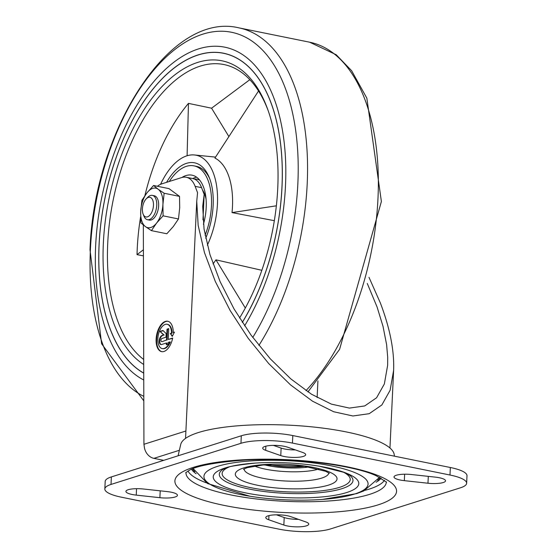 <?xml version="1.0" encoding="UTF-8"?>
<svg xmlns="http://www.w3.org/2000/svg" width="557" height="557" viewBox="0 0 557 557"><rect width="100%" height="100%" fill="white"/><g stroke="black" fill="none" stroke-linecap="round" stroke-linejoin="round"><path stroke-width="0.84" d="M143.337 224.986L143.936 444.291L144.514 448.26A12.4 10.117 72.4 0 0 153.892 458.355L179.375 450.293M367.265 283.457L377.075 306.984L383.021 326.36L386.614 344.644L387.7 357.357L387.651 365.239L384.358 383.954L376.595 397.754L364.744 405.935L349.406 408.086L331.352 404.117L311.481 394.21L290.789 378.864L270.326 358.854L251.103 335.182L234.093 309.031L220.147 281.717L209.961 254.605L204.05 229.059L202.706 206.355L204.168 194.4L201.585 187.653L195.131 186.344L197.561 192.68L196.739 201.23L198.167 225.397L204.461 252.593L215.301 281.452L230.152 310.528L248.262 338.364L268.718 363.568L290.51 384.866L312.533 401.2L333.685 411.748L352.901 415.982L369.228 413.684L381.844 404.974L390.109 390.29L393.618 370.363C394.398 350.806 389.991 328.379 380.403 303.071L369.006 277.351M195.131 186.344A31.004 16.341 -78.5 0 0 186.323 177.272A31.004 16.341 -78.5 0 0 181.582 177.586L161.899 183.817A31.004 16.341 -78.5 0 0 157.394 186.268M161.746 341.511A1.553 0.815 101.5 0 1 161.509 341.525L162.024 341.629A1.553 0.815 101.5 0 0 162.261 341.615L166.529 339.993L167.044 329.166L168.75 328.623L168.242 339.457L172.684 338.043A15.505 8.167 101.5 0 1 161.6 351.627A15.505 8.167 101.5 0 1 156.67 334.813A15.505 8.167 101.5 0 1 167.754 321.243A15.505 8.167 101.5 0 1 173.255 332.508L174.445 332.097L172.259 336.407L170.338 333.518L171.542 333.1A12.4 6.538 101.5 0 0 167.142 324.278L167.657 324.383A12.4 6.538 101.5 0 1 172.057 333.204L171.542 333.1M162.212 348.591L162.728 348.696A12.4 6.538 101.5 0 0 170.324 342.026L169.808 341.921A12.4 6.538 101.5 0 1 162.212 348.591A12.4 6.538 101.5 0 1 158.272 335.133A12.4 6.538 101.5 0 1 167.142 324.278M169.808 341.921L168.096 342.464L168.012 344.268L166.306 344.804L166.39 343.001L161.6 344.518A4.651 2.451 101.5 0 1 160.889 344.567A4.651 2.451 101.5 0 1 159.309 340.174A4.651 2.451 101.5 0 1 162.024 335.495L163.64 334.987L159.956 331.408L162.936 330.468L166.16 333.594L165.986 337.201L161.885 338.503A1.553 0.815 101.5 0 0 160.98 340.062A1.553 0.815 101.5 0 0 161.509 341.525M201.585 187.653A31.004 16.341 -78.5 0 0 192.785 178.581L186.323 177.272M204.168 194.4L202.971 219.799M317.915 380.946L317.128 397.531M354.44 494.087A82.151 19.592 -177.3 0 0 328.338 465.297A82.151 19.592 -177.3 0 0 213.958 467.622A82.151 19.592 -177.3 0 0 249.863 496.217A82.151 19.592 -177.3 0 0 320.498 499.552A82.151 19.592 -177.3 0 0 354.44 494.087M346.712 492.52A72.87 17.385 -177.3 0 0 318.082 466.021A72.87 17.385 -177.3 0 0 255.426 463.069A72.87 17.385 -177.3 0 0 230.8 489.102A72.87 17.385 -177.3 0 0 346.712 492.52M276.453 514.814L284.202 517.523A13.953 3.328 -177.3 0 0 298.448 519.34M273.376 445.377L281.125 448.086A13.953 3.328 -177.3 0 0 295.37 449.903M466.634 483.267L466.989 475.755A37.208 8.877 -177.3 0 0 450.341 467.504L292.808 435.567A37.208 8.877 -177.3 0 0 241.299 435.783L111.365 476.917A37.208 8.877 -177.3 0 0 105.189 481.45L104.834 488.969A37.208 8.877 -177.3 0 0 121.482 497.213L279.015 529.15A37.208 8.877 -177.3 0 0 330.517 528.934L460.458 487.8A37.208 8.877 -177.3 0 0 466.634 483.267A37.208 8.877 -177.3 0 0 449.986 475.024L292.453 443.087A37.208 8.877 -177.3 0 0 240.951 443.302L111.01 484.437A37.208 8.877 -177.3 0 0 104.834 488.969M268.752 519.765L283.847 525.042A13.953 3.328 -177.3 0 0 299.29 526.831A13.953 3.328 -177.3 0 0 308.752 524.13A13.953 3.328 -177.3 0 0 305.793 521.909L290.698 516.631A13.953 3.328 -177.3 0 0 275.255 514.842A13.953 3.328 -177.3 0 0 265.786 517.537A13.953 3.328 -177.3 0 0 268.752 519.765L268.947 515.601M167.135 491.58L143.497 489.011A13.953 3.328 -177.3 0 0 125.931 491.406A13.953 3.328 -177.3 0 0 136.242 495.117L159.887 497.693A13.953 3.328 -177.3 0 0 177.446 495.291A13.953 3.328 -177.3 0 0 167.135 491.58M265.675 450.328L280.77 455.605A13.953 3.328 -177.3 0 0 296.213 457.394A13.953 3.328 -177.3 0 0 305.682 454.7A13.953 3.328 -177.3 0 0 302.716 452.472L287.621 447.194A13.953 3.328 -177.3 0 0 272.178 445.405A13.953 3.328 -177.3 0 0 262.709 448.107A13.953 3.328 -177.3 0 0 265.675 450.328L265.87 446.171M435.219 477.119L411.581 474.543A13.953 3.328 -177.3 0 0 394.015 476.945A13.953 3.328 -177.3 0 0 404.333 480.656L427.971 483.232A13.953 3.328 -177.3 0 0 445.537 480.83A13.953 3.328 -177.3 0 0 435.219 477.119M163.709 460.347L153.892 458.355M292.766 449.882A111.616 26.625 -177.3 0 0 290.12 449.729M394.426 456.169L394.21 454.561A106.965 25.518 -177.3 0 0 288.61 425.144A106.965 25.518 -177.3 0 0 180.712 444.493L178.101 455.786M172.454 336.024L170.338 333.518M170.853 333.622L172.057 333.204M174.271 332.438L173.255 332.508M161.857 351.669A15.505 8.167 101.5 0 1 157.185 334.917A15.505 8.167 101.5 0 1 168.012 321.298M172.628 338.336L168.242 339.457M166.835 344.637L166.905 343.105L166.39 343.001M161.154 344.588A4.651 2.451 101.5 0 1 159.859 340.028A4.651 2.451 101.5 0 1 162.547 335.599L163.64 334.987M164.155 335.091L159.956 331.408M160.472 331.512L163.145 330.67M162.261 341.615L166.529 339.993M167.044 340.097L167.56 329.271L167.044 329.166M167.56 329.271L168.736 328.902M143.4 249.78L137.029 254.633A152.486 80.354 101.5 0 1 137.245 248.638A152.486 80.354 101.5 0 1 140.601 216.84M143.421 255.865L137.029 254.633M213.025 263.886A62.001 32.668 -78.5 0 0 215.956 259.841L245.317 308.028M209.724 178.762A49.608 26.137 -78.5 0 0 196.524 166.376L193.94 165.847A49.608 26.137 101.5 0 1 205.101 235.2M276.349 205.818L232.018 212.593A62.001 32.668 -78.5 0 0 214.918 158.07L258.532 90.986M232.018 212.593L274.322 220.683M249.821 79.686L211.576 108.204L228.885 136.569M239.524 318.04A158.118 83.32 -78.5 0 0 267.68 109.276A158.118 83.32 -78.5 0 0 172.781 76.49A158.118 83.32 -78.5 0 0 103.344 243.381A158.118 83.32 -78.5 0 0 143.72 364.487M268.168 110.648A154.86 81.601 -78.5 0 0 229.031 65.907A154.86 81.601 -78.5 0 0 107.724 243.332A154.86 81.601 -78.5 0 0 143.706 359.481M242.295 322.371A165.791 87.365 -78.5 0 0 281.668 155.64A165.791 87.365 -78.5 0 0 223.482 53.284A165.791 87.365 -78.5 0 0 99.111 244.718A165.791 87.365 -78.5 0 0 143.741 373.072M144.883 195.674A152.486 80.354 101.5 0 1 188.461 103.379L211.576 108.204M215.956 259.841L261.846 270.298M187.103 155.744L188.461 103.379M207.329 245.198A60.455 31.86 -78.5 0 0 194.038 154.93A60.455 31.86 -78.5 0 0 160.562 184.332M244.593 325.852A172.071 90.673 -78.5 0 0 238.264 52.059A172.071 90.673 -78.5 0 0 95.651 245.818A172.071 90.673 -78.5 0 0 143.762 379.992M242.323 322.419A165.875 87.407 -78.5 0 0 281.71 155.605A165.875 87.407 -78.5 0 0 223.496 53.214A165.875 87.407 -78.5 0 0 99.069 244.732A165.875 87.407 -78.5 0 0 143.741 373.155M111.623 332.536A165.875 87.407 -78.5 0 0 143.741 373.134M223.531 53.214A165.875 87.407 -78.5 0 0 163.319 77.5M269.525 99.035A165.791 87.365 -78.5 0 0 223.545 53.298A165.791 87.365 -78.5 0 0 223.517 53.291L223.482 53.284M205.707 238.215A52.706 27.773 -78.5 0 0 209.181 177.363A52.706 27.773 -78.5 0 0 166.599 182.327M169.286 181.478A49.608 26.137 101.5 0 1 193.94 165.847M181.867 177.502A40.09 21.124 101.5 0 1 192.047 175.177A40.09 21.124 101.5 0 1 203.416 224.311M192.722 178.574A40.09 21.124 101.5 0 1 196.544 177.161M194.268 179.027A37.11 19.558 101.5 0 1 196.983 179.215L198.814 179.584A37.11 19.558 101.5 0 1 199.302 179.695M196.983 179.215A37.11 19.558 101.5 0 1 199.691 180.162M202.47 189.951A31.129 16.404 101.5 0 1 206.069 199.288M202.755 190.696A27.906 14.705 101.5 0 1 203.124 190.995M153.46 205.387A10.026 5.285 -78.5 0 0 146.282 198.779A10.026 5.285 -78.5 0 0 143.156 214.194A10.026 5.285 -78.5 0 0 149.172 215.872A10.026 5.285 -78.5 0 0 153.46 205.387M143.156 214.194L144.005 216.269A12.4 6.538 -78.5 0 0 147.445 219.695A12.4 6.538 -78.5 0 0 156.747 205.373A12.4 6.538 -78.5 0 0 152.374 195.382A12.4 6.538 -78.5 0 0 147.877 197.199L146.282 198.779M151.434 230.64L156.566 223.092A20.149 10.618 -78.5 0 1 145.447 226.615L140.851 222.87L140.691 211.444L141.917 200.297L147.048 192.75A20.149 10.618 -78.5 0 0 140.691 211.444A20.149 10.618 -78.5 0 0 145.447 226.615L151.434 230.64L166.828 233.759L173.345 226.497L178.477 218.957L179.702 207.81L179.542 196.377L168.959 188.614L153.565 185.488L147.048 192.75A20.149 10.618 -78.5 0 1 158.16 189.234L153.565 185.488M148.42 219.75A12.4 6.538 -78.5 0 0 153.843 218.267A12.4 6.538 -78.5 0 0 158.641 205.756A12.4 6.538 -78.5 0 0 157.708 199.19A12.4 6.538 -78.5 0 0 153.293 195.709M164.148 193.258L162.916 204.405L163.083 215.831L156.566 223.092A20.149 10.618 -78.5 0 0 162.916 204.405A20.149 10.618 -78.5 0 0 158.16 189.234L164.148 193.258L179.542 196.377M163.083 215.831L178.477 218.957M143.936 444.291L185.906 431.007M378.154 504.851A110.954 26.464 -177.3 0 0 292.516 459.978A110.954 26.464 -177.3 0 0 186.532 493.523A110.954 26.464 -177.3 0 0 378.154 504.851M186.01 472.406A100.267 23.916 -177.3 0 0 256.15 498.933A100.267 23.916 -177.3 0 0 369.66 494.351A100.267 23.916 -177.3 0 0 386.307 481.854M365.141 490.299A99.348 23.7 -177.3 0 0 369.131 489.137A99.348 23.7 -177.3 0 0 384.497 480.294M187.953 471.027A99.348 23.7 -177.3 0 0 206.292 482.808M376.093 482.23A96.291 22.969 -177.3 0 0 381.141 478.198M191.497 469.252A96.291 22.969 -177.3 0 0 196.141 473.749M377.625 480.273A95.017 22.663 -177.3 0 0 380.18 477.69M192.499 468.834A95.017 22.663 -177.3 0 0 194.797 471.654M322.468 499.413L356.689 493.613L363.853 490.905L379.254 477.627A93.604 22.329 -177.3 0 0 379.421 477.3M193.293 468.521A93.604 22.329 -177.3 0 0 193.425 468.862L207.51 483.532L249.863 496.217M255.426 463.069C217.369 467.26 227.179 468.785 223.246 469.189L223.246 469.189A66.917 15.958 -177.3 0 0 256.171 490.341A66.917 15.958 -177.3 0 0 341.88 488.691A66.917 15.958 -177.3 0 0 349.538 475.149L349.531 475.142M229.331 466.912A64.125 15.297 -177.3 0 0 253.707 488.245A64.125 15.297 -177.3 0 0 339.603 487.319A64.125 15.297 -177.3 0 0 343.69 472.308M328.602 485.091A50.924 12.15 -177.3 0 0 289.299 464.496A50.924 12.15 -177.3 0 0 240.659 479.897A50.924 12.15 -177.3 0 0 328.602 485.091M244.168 468.841A42.339 10.096 -177.3 0 0 273.835 480.023A42.339 10.096 -177.3 0 0 321.716 478.087A42.339 10.096 -177.3 0 0 328.741 472.83M254.472 466.035A38.691 9.225 -177.3 0 0 318.75 469.064M264.498 464.865A34.395 8.202 -177.3 0 0 308.87 466.954M268.773 464.601A30.231 7.213 -177.3 0 0 304.637 466.293M284.202 517.523L283.847 525.042M160.214 490.828L159.887 497.693M136.549 488.677L136.242 495.117M281.125 448.086L280.77 455.605M428.298 476.367L427.971 483.232M404.633 474.216L404.333 480.656M241.299 435.783L240.951 443.302M111.365 476.917L111.01 484.437M292.808 435.567L292.453 443.087M450.341 467.504L449.986 475.024M162.547 335.599L162.024 335.495M305.988 390.61A193.773 102.112 -78.5 0 0 378.335 186.205A193.773 102.112 -78.5 0 0 309.629 42.2L336.205 54.739L351.627 70.718L366.847 98.157L381.385 201.509L339.596 349.35L307.951 391.94M258.908 345.431A193.773 102.112 -78.5 0 0 306.97 149.387A193.773 102.112 -78.5 0 0 238.842 27.85L309.629 42.2M252.767 337.438A188.029 99.083 -78.5 0 0 246.459 37.709A188.029 99.083 -78.5 0 0 90.415 249.327A188.029 99.083 -78.5 0 0 143.803 396.354M386.579 482.188L376.616 475.991C359.543 467.246 303.3 457.276 246.069 459.978C196.969 463.494 189.408 470.387 189.624 470.122L185.704 472.719M319.495 466.258L343.599 472.273L349.538 475.149M329.396 473.297L325.594 471.285L304.213 466.23L263.189 464.97L247.357 467.629L243.472 469.245M389.956 448.009L393.618 370.363M185.558 438.373L196.739 201.23M194.038 154.93L215.538 157.109M143.817 400.887L101.625 343.801L90.011 249.877C93.757 131.814 169.398 10.966 238.842 27.85M147.445 219.695L149.339 220.078M152.374 195.382L154.268 195.772"/></g></svg>
